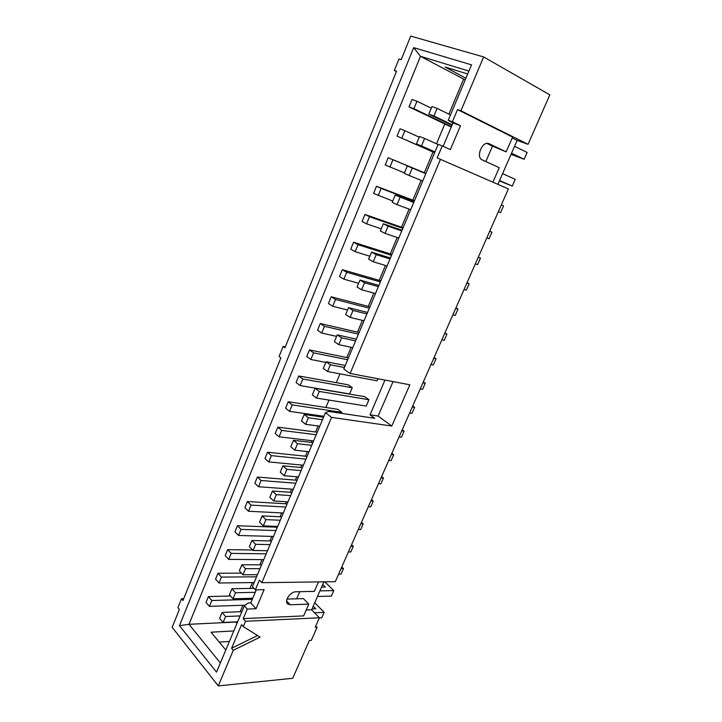 <?xml version="1.0" encoding="UTF-8"?>
<svg xmlns="http://www.w3.org/2000/svg" width="722" height="722" viewBox="0 0 722 722"><rect width="100%" height="100%" fill="white"/><g stroke="black" fill="none" stroke-linecap="round" stroke-linejoin="round"><path stroke-width="1.08" d="M424.59 138.444L419.545 136.458L416.441 143.931L421.467 145.952L424.59 138.444L438.064 144.517M434.626 152.703L397.037 136.124L434.689 152.55M421.467 145.952L434.96 151.909M499.489 180.744L502.963 182.161L499.534 180.635M499.597 180.482L512.268 186.086L515.237 179.354L502.593 173.65M401.847 138.064L404.871 130.7L400.033 128.805L397.037 136.124M434.888 152.08L416.441 143.931M419.247 137.171L404.871 130.7M512.268 186.086L499.425 180.879M425.809 173.713L407.307 165.961L425.836 173.65M389.943 167.035L392.93 159.77L388.183 157.73L385.223 164.959L404.419 172.919M407.307 165.961L404.248 173.325L409.166 175.5L412.253 168.091M409.166 175.5L422.74 181.005M503.505 205.941L501.285 205.021L503.505 205.941L500.572 212.593L498.351 211.69M388.183 157.73L425.935 173.406M425.908 173.46L392.93 159.77M413.715 202.512L395.232 195.066L413.868 202.142M378.193 195.626L381.135 188.451L376.496 186.276L373.572 193.406L392.741 201.05M395.232 195.066L392.217 202.331L397.037 204.642L400.078 197.332M397.037 204.642L410.692 209.705M489.751 231.202L491.917 232.204L489.678 231.356M376.496 186.276L414.446 200.77M414.302 201.104L381.135 188.451M486.781 237.935L489.02 238.765L491.917 232.204M401.784 230.932L388.066 226.185L383.319 223.775L402.055 230.273M366.605 223.838L369.511 216.762L364.953 214.452L362.065 221.492L366.605 223.838L381.225 228.82M383.319 223.775L380.341 230.95L385.07 233.396L388.066 226.185M385.07 233.396L398.797 238.025M478.343 257.095L480.473 258.142L478.217 257.366M364.953 214.452L403.102 227.782M402.849 228.387L369.511 216.762M475.356 263.864L477.612 264.631L480.473 258.142M390.006 258.972L376.225 254.649L371.568 252.104L390.403 258.025M355.161 251.68L358.031 244.695L353.563 242.249L350.712 249.198L355.161 251.68L369.854 256.229M371.568 252.104L368.626 259.18L373.265 261.761L376.225 254.649M373.265 261.761L387.064 265.976M467.071 282.663L469.165 283.764L466.899 283.051M353.563 242.249L391.902 254.46M391.532 255.326L358.031 244.695M464.066 289.477L466.34 290.172L469.165 283.764M378.382 286.643L364.529 282.735L359.971 280.055L378.897 285.416M343.871 279.152L346.695 272.266L342.318 269.694L339.511 276.553L343.871 279.152L358.626 283.286M359.971 280.055L357.065 287.04L361.614 289.757L364.529 282.735M361.614 289.757L375.485 293.556M455.934 307.933L457.992 309.079L455.708 308.438M342.318 269.694L380.837 280.804M380.359 281.932L346.695 272.266M452.911 314.783L455.203 315.406L457.992 309.079M366.911 313.953L352.995 310.451L348.518 307.644L367.543 312.464M332.716 306.281L335.513 299.477L331.227 296.787L328.447 303.556L332.716 306.281L347.544 310M348.518 307.644L345.667 314.539L350.116 317.382L352.995 310.451M350.116 317.382L364.05 320.776M444.933 332.896L446.954 334.087L444.662 333.51M331.227 296.787L369.908 306.823M369.33 308.195L335.513 299.477M441.9 339.782L444.201 340.342L446.954 334.087M355.594 340.91L341.614 337.806L337.228 334.873L356.334 339.15M321.714 333.059L324.476 326.344L320.27 323.528L317.527 330.207L321.714 333.059L336.605 336.371M337.228 334.873L334.403 341.677L338.771 344.638L341.614 337.806M338.771 344.638L352.769 347.652M434.066 357.561L436.052 358.798L433.742 358.283M320.27 323.528L359.123 332.517M358.437 334.142L324.476 326.344M431.016 364.484L433.326 364.98L436.052 358.798M344.421 367.525L330.378 364.8L326.082 361.74L345.269 365.503M310.857 359.484L313.583 352.859L309.449 349.926L306.751 356.524L310.857 359.484L325.803 362.408M326.082 361.74L323.294 368.455L327.571 371.541L377.065 380.801L377.94 378.743M327.571 371.541L330.378 364.8M423.327 381.929L425.276 383.211L422.957 382.768M309.449 349.926L348.464 357.895M347.679 359.755L313.583 352.859M420.258 388.887L422.578 389.32L425.276 383.211M368.942 399.717L364.682 396.658L315.072 388.265L319.286 391.441L368.942 399.717L366.225 406.053L316.516 398.093L319.286 391.441M300.126 385.584L349.638 393.968L352.273 387.732L348.175 384.79L298.773 375.991L296.101 382.507L300.126 385.584L302.816 379.041L298.773 375.991M412.704 406.017L414.627 407.343L412.298 406.955M315.072 388.265L312.328 394.898L316.516 398.093M352.273 387.732L302.816 379.041M409.627 413.002L411.964 413.381L414.627 407.343M322.499 419.726L308.339 417.74L304.215 414.455L323.555 417.217M289.54 411.35L292.193 404.889L288.231 401.739L285.596 408.174L289.54 411.35L323.934 416.305M304.215 414.455L301.498 420.998L305.605 424.31L308.339 417.74M305.605 424.31L319.774 426.206M402.217 429.816L404.103 431.187L401.757 430.863M341.425 413.327L341.84 412.352L337.815 409.302L288.231 401.739M341.84 412.352L292.193 404.889M399.122 436.837L401.477 437.153L404.103 431.187M311.742 445.33L297.536 443.696L293.484 440.303L312.897 442.586M279.08 436.801L281.706 430.42L277.817 427.153L275.217 433.507L279.08 436.801L313.601 440.916M293.484 440.303L290.804 446.765L294.838 450.185L297.536 443.696M294.838 450.185L309.061 451.737M391.847 453.344L393.707 454.761L391.351 454.49M277.817 427.153L317.265 432.198M316.191 434.743L281.706 430.42M388.743 460.392L391.098 460.654L393.707 454.761M301.128 470.618L286.869 469.336L282.898 465.825L302.383 467.639M268.755 461.927L271.346 455.627L267.537 452.261L264.965 458.533L268.755 461.927L303.384 465.239M282.898 465.825L280.253 472.206L284.197 475.735L286.869 469.336M284.197 475.735L298.475 476.944M381.604 476.601L383.427 478.054L381.054 477.838M267.537 452.261L307.112 456.376M305.947 459.138L271.346 455.627M378.481 483.677L380.855 483.875L383.427 478.054M290.641 495.59L276.327 494.642L272.438 491.032L291.986 492.386M258.557 486.745L261.12 480.518L257.375 477.052L254.839 483.253L258.557 486.745L293.303 489.263M272.438 491.032L269.829 497.332L273.701 500.969L276.327 494.642M273.701 500.969L288.024 501.835M371.469 499.588L373.265 501.077L370.882 500.915M257.375 477.052L297.076 480.265M295.83 483.235L261.12 480.518M368.337 506.691L370.72 506.835L373.265 501.077M280.289 520.246L265.931 519.632L262.113 515.914L281.724 516.826M248.485 511.257L251.012 505.111L247.348 501.537L244.839 507.665L248.485 511.257L283.331 512.999M262.113 515.914L259.532 522.141L263.331 525.878L265.931 519.632M263.331 525.878L277.699 526.419M361.46 522.313L363.22 523.838L360.829 523.739M247.348 501.537L287.166 503.875M285.831 507.043L251.012 505.111M358.311 529.443L360.702 529.533L363.22 523.838M270.055 544.605L255.66 544.307L251.915 540.498L271.589 540.968M238.54 535.471L241.031 529.397L237.439 525.733L234.957 531.78L238.54 535.471L273.485 536.455M251.915 540.498L249.37 546.644L253.088 550.48L255.66 544.307M253.088 550.48L267.501 550.696M351.56 544.776L353.284 546.337L350.892 546.292M237.439 525.733L277.365 527.204M275.948 530.571L241.031 529.397M348.401 551.933L350.802 551.969L353.284 546.337M259.956 568.665L245.516 568.683L241.852 564.766L261.572 564.821M228.703 559.388L231.175 553.386L227.647 549.632L225.201 555.606L228.703 559.388L263.747 559.64M241.852 564.766L239.334 570.84L242.98 574.775L245.516 568.683M242.98 574.775L257.429 574.685M341.768 566.987L343.473 568.584L341.064 568.593M227.647 549.632L252.646 550.02M266.183 553.828L231.175 553.386M338.6 574.171L341.01 574.152L343.473 568.584M255.254 592.311L235.498 592.753L231.897 588.746L253.973 588.34M218.992 583.015L221.428 577.095L217.972 573.241L215.553 579.143L218.992 583.015L254.126 582.546M231.897 588.746L229.415 594.738L232.989 598.773L235.498 592.753M232.989 598.773L252.763 598.231M321.597 587.094L325.333 587.022L322.743 584.468M324.819 581.824L333.763 590.587L319.927 590.885M217.972 573.241L241.446 573.124M256.536 576.806L221.428 577.095M317.49 596.462L331.335 596.083L333.763 590.587M511.203 153.966L514.75 155.293L511.338 153.66M511.537 153.217L524.118 159.255L511.041 154.355M524.118 159.255L527.123 152.441L514.569 146.295M312.03 608.935L315.785 608.79L313.24 606.182M314.738 602.753L324.16 612.337L314.512 612.743M319.332 617.888L321.759 617.779L324.16 612.337M233.305 650.287L231.6 648.248L241.554 624.62L243.296 626.615L260.091 637.129L233.305 650.287L218.279 685.9L292.717 678.292L309.368 640.513L311.308 640.378L317.166 627.111L315.442 626.723M317.166 627.111L315.225 627.219L319.386 617.77L245.552 621.272L243.296 626.615M396.414 71.541L394.329 70.476L398.968 58.978L401.197 59.682L410.719 36.1L483.65 56.948L460.934 110.791L528.044 144.31L549.839 94.853L483.65 56.948M285.316 346.885L283.141 346.443L284.955 347.769L396.549 71.207L394.329 70.476M183.713 598.682L181.484 598.746L182.964 600.542L280.894 357.841L279.089 356.497L283.141 346.443M218.279 685.9L172.161 627.31L179.381 609.422L177.91 607.608L181.484 598.746M409.004 106.901L413.914 108.697L416.982 101.233L412.045 99.483L409.004 106.901L451.259 127.045M431.269 108.183L416.982 101.233M413.914 108.697L451.44 126.603M428.805 114.121L433.94 115.989L437.108 108.381L431.955 106.549L428.805 114.121L452.017 125.24M450.492 114.933L437.108 108.381M433.94 115.989L452.216 124.762M206.023 602.401L209.398 606.363L211.808 600.505L208.414 596.571L206.023 602.401M208.414 596.571L230.544 596.02M252.285 599.359L211.808 600.505M209.398 606.363L245.245 605.171M222.078 612.427L219.614 618.357L223.125 622.472L225.598 616.525L222.078 612.427L241.897 611.66M240.119 615.911L225.598 616.525M223.125 622.472L237.655 621.777M233.802 630.938L211.059 632.201L225.796 650.008M229.388 641.443L219.253 642.102M442.234 145.943L438.146 144.337L343.789 369.032L350.098 373.473L409.852 384.79L391.793 426.043L331.578 417.37L325.469 412.65L252.402 586.643L255.344 589.82L259.424 580.127L261.833 582.681L335.288 581.688L508.378 188.92L437.189 157.919L442.234 145.943L450.366 149.616L460.492 125.691L452.405 121.783L457.531 109.6L460.934 110.791M465.203 79.889L420.475 56.307L413.679 47.634L471.52 64.845L448.245 120.276L452.983 122.957L460.492 125.691M452.983 122.957L443.127 146.34M440.483 159.264L350.098 373.473M393.048 381.604L378.12 416.053L391.793 426.043M331.578 417.37L261.833 582.681M318.483 581.914L314.359 591.372L295.83 591.787C290.37 591.589 283.972 601.101 287.654 603.935L290.226 604.765L308.79 604.133L303.655 615.902L243.215 618.628L247.24 609.07L256.03 608.745L250.769 602.942L248.16 603.023L244.343 605.839L216.51 672.128L179.453 625.658L413.679 47.634M256.03 608.745L264.117 589.648L255.344 589.82M256.31 589.802L250.769 602.942M247.24 609.07L244.343 605.839M299.729 591.697L296.652 598.818L287.004 599.098M384.997 380.079L370.016 414.825L374.745 418.3L328.745 411.441L325.469 412.65M370.016 414.825L378.12 416.053M486.881 143.434L492.512 146.124L485.843 161.547M463.515 79.357L448.913 114.157M444.797 123.967L436.476 143.804M433.038 152.008L424.337 172.738M421.143 180.356L412.84 200.156M409.085 209.109L401.486 227.222M397.181 237.484L390.277 253.945M385.44 265.479L379.203 280.335M373.843 293.114L368.274 306.39M362.408 320.378L357.48 332.129M351.118 347.291L346.813 357.552M339.972 373.861L336.281 382.669M328.97 400.087L325.866 407.479M322.265 416.062L321.886 416.982M318.104 425.989L315.586 431.991M311.922 440.718L311.227 442.387M307.382 451.557L305.433 456.205M301.706 465.076L300.695 467.486M296.787 476.8L295.397 480.13M291.616 489.137L290.298 492.269M286.336 501.727L285.479 503.776M281.643 512.918L280.037 516.744M276.003 526.356L275.678 527.141M271.788 536.41L269.893 540.931M262.041 559.631L259.866 564.812M252.42 582.573L249.965 588.412M242.908 605.253L240.191 611.724M235.941 621.859L236.987 623.357M235.859 622.048L188.993 624.295L420.475 56.307L468.912 71.072M220.345 663.004L188.993 624.295L179.453 625.658M231.6 648.248L257.555 635.541M323.889 581.842L311.651 609.801L306.218 610.018M245.552 621.272L243.215 618.628M311.651 609.801L319.386 617.77M308.79 604.133L303.421 598.619L296.652 598.818M448.245 120.276L452.405 121.783M492.512 146.124L506.158 151.873L512.611 137.09L457.531 109.6M506.158 151.873L488.938 143.651C482.269 140.628 475.446 157.333 482.26 159.914L499.263 167.675L492.936 182.17M467.685 73.987L445.122 67.029L465.907 78.22M512.232 137.956L517.142 140.411L497.909 184.345M528.044 144.31L517.142 140.411M286.616 600.966L290.226 604.765M489.227 143.768L488.586 143.534"/></g></svg>
